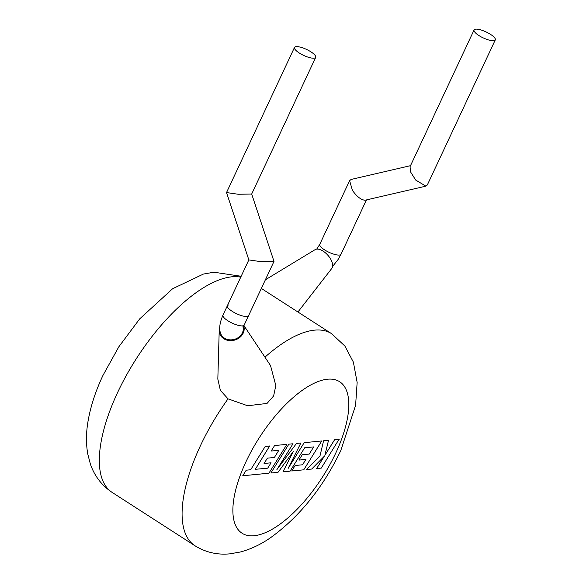 <?xml version="1.0" encoding="UTF-8"?>
<svg xmlns="http://www.w3.org/2000/svg" width="583" height="583" viewBox="0 0 583 583"><rect width="100%" height="100%" fill="white"/><g stroke="black" fill="none" stroke-linecap="round" stroke-linejoin="round"><path stroke-width="0.87" d="M315.695 57.382A11.711 3.316 25.1 0 0 308.801 50.583A11.711 3.316 25.1 0 0 296.12 46.64A11.711 3.316 25.1 0 0 294.481 47.449A11.711 3.316 25.1 0 0 301.375 54.241A11.711 3.316 25.1 0 0 314.055 58.191A11.711 3.316 25.1 0 0 315.695 57.382L251.674 194.052L238.163 194.248L226.525 192.565L248.854 259.916L260.484 261.599L273.995 261.403L251.688 194.015M248.839 259.887L227.355 305.74A11.711 3.316 25.1 0 0 234.249 312.539A11.711 3.316 25.1 0 0 246.93 316.489A11.711 3.316 25.1 0 0 248.569 315.68A11.711 3.316 25.1 0 1 246.93 316.489A11.711 3.316 25.1 0 1 234.249 312.539A11.711 3.316 25.1 0 1 227.355 305.74A11.711 3.316 25.1 0 1 228.995 304.938M226.525 192.565L294.481 47.449M269.834 446.017L265.192 446.469L250.683 469.752L246.215 470.19L242.747 475.757L268.901 473.214L286.894 444.355L274.586 445.558L271.168 451.045L278.842 450.302L274.382 457.473L267.386 458.151L264.07 463.485L271.059 462.8L267.706 468.171L260.258 468.863L255.318 469.3L269.696 445.929M283.163 471.822L290.101 471.151L304.661 447.78L313.698 446.906L309.238 454.077L302.242 454.755L298.926 460.089L305.915 459.411L302.562 464.775L295.136 465.504L291.726 470.991L303.765 469.818L321.75 440.967L304.202 442.672L288.191 468.36L300.85 443L296.507 443.423L276.91 469.577L292.994 443.765L288.855 444.166L270.869 473.024L278.011 472.325L293.293 451.475L283.025 471.734M339.248 439.261L334.62 439.713L324.855 455.381L328.528 440.303L323.572 440.784L320.016 455.848L306.33 469.57L311.694 469.045L324.286 456.263L316.627 468.564L321.262 468.113L339.109 439.174M242.965 326.473L243.184 327.974L244.175 325.074A11.711 3.316 25.1 0 1 242.535 325.882A11.711 3.316 25.1 0 1 227.727 320.672A11.711 3.316 25.1 0 1 222.961 315.133C219.784 322.516 218.946 328.448 220.447 332.929A11.711 10.028 -16 0 0 224.36 338.067A11.711 10.028 -16 0 0 237.252 338.198A11.711 10.028 -16 0 0 243.228 327.726M219.769 327.362A12.615 10.8 -16 0 0 219.223 330.328A12.615 10.8 -16 0 0 223.792 338.716A12.615 10.8 -16 0 0 238.476 338.38A12.615 10.8 -16 0 0 243.767 326.006M219.223 330.328L217.831 379.059L220.359 390.333L228.033 398.852L247.644 405.753L267.029 403.436L273.616 395.966L275.825 385.567L270.527 365.563L243.934 325.598M265.382 279.796L315.104 249.655A12.615 6.406 48.3 0 1 323.186 251.171A12.615 6.406 48.3 0 1 331.807 268.413L297.935 312M410.505 165.667L351.097 179.455L349.611 180.657L352.416 190.386C356.883 196.639 361.088 199.918 365.045 200.239L425.86 186.152L415.672 180.038L410.527 171.868L410.06 166.629L474.074 29.959A11.711 3.316 25.1 0 0 480.968 36.758A11.711 3.316 25.1 0 0 493.648 40.701A11.711 3.316 25.1 0 0 495.288 39.892A11.711 3.316 25.1 0 0 488.394 33.1A11.711 3.316 25.1 0 0 475.713 29.15A11.711 3.316 25.1 0 0 474.074 29.959M495.288 39.892L427.339 184.949L425.86 186.152M316.707 249.123L319.783 244.321A11.711 3.316 25.1 0 0 324.556 249.859A11.711 3.316 25.1 0 0 340.997 254.261L366.445 199.94M264.944 357.175A126.139 52.106 -57.2 0 1 331.559 333.658L344.881 346.04L353.385 362.138L357.146 382.477L355.601 405.316L340.778 450.615C322.844 487.869 299.378 516.939 270.388 537.825C260.674 544.537 250.617 549.273 240.218 552.028L229.789 553.85C217.24 555.06 205.624 552.356 194.933 545.739A126.139 52.106 -57.2 0 1 200.384 445.82A126.139 52.106 -57.2 0 1 228.033 398.852M245.939 461.845A90.095 37.217 122.8 0 0 254.181 535.726A90.095 37.217 122.8 0 0 335.735 453.1A90.095 37.217 122.8 0 0 327.493 379.212A90.095 37.217 122.8 0 0 245.939 461.845M240.75 277.158A126.139 52.106 122.8 0 0 117.613 392.497A126.139 52.106 122.8 0 0 112.162 492.416C101.719 485.42 94.453 475.961 90.365 464.032L87.712 453.785C85.927 443.175 86.08 432.061 88.179 420.438C90.766 405.87 95.692 390.88 102.936 375.459L118.794 346.849L139.731 318.835L172.612 288.745L203.438 274.054L213.932 272.225L241.158 276.284M273.995 261.403L244.175 325.074M332.594 266.46L338.089 259.515L340.997 254.261M222.961 315.133L227.355 305.74M194.933 545.739L112.162 492.416M319.783 244.321L349.611 180.657M331.559 333.658L261.337 288.425"/></g></svg>
